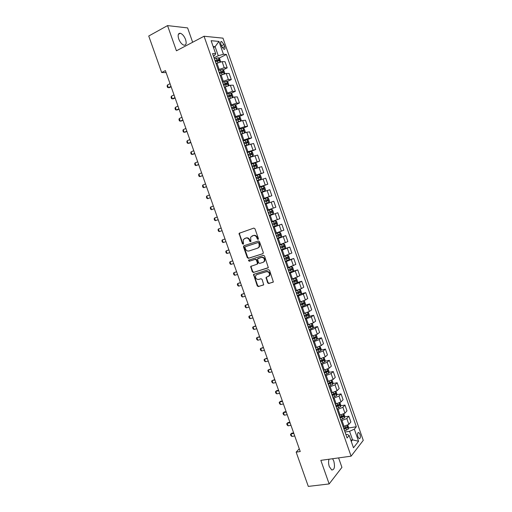 <?xml version="1.0" encoding="UTF-8"?>
<svg xmlns="http://www.w3.org/2000/svg" width="512" height="512" viewBox="0 0 512 512"><rect width="100%" height="100%" fill="white"/><g stroke="black" fill="none" stroke-linecap="round" stroke-linejoin="round"><path stroke-width="0.77" d="M258.074 239.411L258.413 238.579L254.957 228.742L253.824 228.096L239.072 233.338L242.432 243.885L243.494 244.096L243.277 239.584L245.779 238.086C247.386 237.747 248.582 238.445 249.363 240.173L249.805 241.434L250.886 241.638L250.656 237.133L253.21 235.59C254.835 235.245 256.045 235.942 256.832 237.683L257.28 238.95L258.074 239.411M329.024 459.219C328.333 461.376 328.429 463.846 329.318 466.63L331.738 469.997C334.458 469.824 335.142 466.848 333.798 461.069L332.589 458.726M185.581 39.539C184.211 36.102 182.451 34.01 180.301 33.261C178.138 33.197 177.606 35.085 178.72 38.931C180.096 42.374 181.856 44.461 183.981 45.197C186.163 45.267 186.694 43.379 185.581 39.539M359.994 434.298L358.771 432.531C357.523 432.582 357.242 434.035 357.933 436.902L359.155 438.669C360.41 438.605 360.685 437.152 359.994 434.298M267.648 282.867L268.781 283.546L273.363 281.933L269.568 270.336L268.435 269.664L253.517 274.426L257.254 285.907L258.368 286.579L263.706 284.762L262.112 279.405L260.986 278.733L258.566 279.456C256.154 279.392 255.187 278.106 255.667 275.597L256.851 274.586L266.387 271.706C268.8 271.738 269.792 273.011 269.35 275.539L266.048 277.485L267.648 282.867L268.09 282.624L269.216 283.302L273.229 282.131M192.646 42.259L187.61 27.917L167.546 25.6L176.429 50.803L204.058 36.25L351.091 456.173L320.838 460.352L329.152 483.936L308.301 486.4L296.166 452.141L300.25 451.539L165.414 70.598L161.67 72.518L166.118 72.595M167.546 25.6L148.736 36.019L161.67 72.518M262.835 253.728L263.322 252.55L259.488 241.651L258.355 240.992L243.968 245.741L243.501 246.918L247.29 257.664L248.403 258.323L262.995 253.658M264.538 256.006L268.326 267.654L253.389 272.467L252.275 271.802L250.701 266.426L256.954 264.25L257.427 263.085L256.352 260.019L255.226 259.354L249.178 261.267L248.429 260.243L263.398 255.347L264.538 256.006M220.922 44.269L221.651 46.355L224.026 49.376C225.03 49.44 225.254 48.518 224.698 46.605L223.974 44.531L221.587 41.498C220.589 41.427 220.365 42.355 220.922 44.269M204.058 36.25L222.982 38.15L363.264 440.371L351.091 456.173M213.434 56.077L214.528 55.526L215.686 53.779L212.563 53.587L347.091 437.997L349.171 435.462L347.059 434.342L345.875 434.528M215.686 53.779L211.117 40.698L218.957 41.421L223.443 54.259L218.272 55.744L214.061 57.862M218.97 58.176L226.413 54.445L223.443 54.259M226.413 54.445L356.32 426.746L354.342 429.158L358.566 441.261L353.478 447.776L349.171 435.462M329.152 483.936L341.926 467.379L338.598 457.901M299.27 448.781L296.166 452.141M213.498 47.514L215.104 46.694L213.158 46.541M218.272 55.744L215.104 46.694L218.957 41.421M350.797 440.115L352.55 439.853L349.562 431.322L345.005 432.038M344.589 416.922L348.845 416.205L350.867 421.984L348.851 424.365L343.123 426.662M348.845 416.205L346.816 418.541L341.082 420.832M340.672 405.83L344.96 405.062L346.982 410.861L344.941 413.158L339.194 415.45M344.96 405.062L342.899 407.322L337.152 409.606M336.755 394.714L341.062 393.907L343.085 399.712L341.018 401.933L335.264 404.211M341.062 393.907L338.976 396.09L333.216 398.362M332.826 383.584L337.158 382.726L339.187 388.544L337.088 390.694L331.328 392.96M337.158 382.726L335.04 384.838L329.274 387.098M328.883 372.435L333.248 371.533L335.283 377.357L333.152 379.43L327.379 381.683M333.248 371.533L331.104 373.568L325.325 375.814M324.934 361.267L329.331 360.32L331.366 366.15L329.21 368.147L323.43 370.394M329.331 360.32L327.155 362.272L321.37 364.512M320.979 350.08L325.408 349.082L327.45 354.925L325.261 356.845L319.469 359.078M325.408 349.082L323.206 350.963L317.408 353.19M317.018 338.88L321.478 337.83L323.52 343.68L321.306 345.523L315.552 347.731M321.478 337.83L319.245 339.629L313.44 341.843M313.043 327.661L317.542 326.554L319.59 332.416L317.338 334.182L311.533 336.39M317.542 326.554L315.277 328.275L309.466 330.483M309.062 316.416L313.594 315.258L315.648 321.133L313.37 322.822L307.552 325.024M313.594 315.258L311.302 316.909L305.478 319.098M305.069 305.158L309.645 303.949L311.699 309.83L309.395 311.443L303.565 313.626M309.645 303.949L307.322 305.517L301.491 307.699M301.069 293.888L305.69 292.614L307.744 298.509L305.408 300.038L299.571 302.214M305.69 292.614L303.334 294.106L297.491 296.275M297.056 282.592L301.722 281.261L303.782 287.168L301.421 288.621L295.571 290.784M301.722 281.261L299.341 282.675L293.485 284.832M292.864 271.334L297.754 269.888L299.814 275.808L291.565 279.334M297.754 269.888L289.478 273.37M288.019 260.256L293.773 258.496L295.84 264.422L287.546 267.859M293.773 258.496L285.459 261.888M281.261 249.786L289.786 247.085L291.859 253.024L283.526 256.365M289.786 247.085L281.434 250.381M277.254 238.445L285.792 235.654L287.872 241.6L279.494 244.858M285.792 235.654L277.402 238.861M273.274 227.078L281.792 224.198L283.878 230.157L275.462 233.325M281.792 224.198L273.363 227.315M269.293 215.686L277.792 212.73L279.872 218.694L271.418 221.766M277.792 212.73L269.312 215.75M275.866 207.213L267.366 210.195L275.866 207.213L273.773 201.235L265.261 204.166M263.379 198.797L271.846 195.712L263.309 198.598M271.846 195.712L269.754 189.728L261.197 192.563M259.379 187.36L267.821 184.192L259.245 186.989M267.821 184.192L265.728 178.195L257.133 180.941M255.366 175.904L263.795 172.653L255.174 175.354M263.795 172.653L261.696 166.643L253.056 169.293M253.69 163.494L259.757 161.088L251.098 163.699M259.757 161.088L257.651 155.066L248.973 157.626M250.803 151.507L255.712 149.504L247.008 152.019M255.712 149.504L253.606 143.475L244.883 145.939M247.117 139.808L251.654 137.901L248.896 138.31L242.918 140.326M251.654 137.901L249.549 131.859L246.765 132.23L240.787 134.234M243.13 128.205L247.597 126.278L244.806 126.605L238.816 128.608M247.597 126.278L245.485 120.23L242.675 120.512L236.845 122.432M239.123 116.582L243.533 114.637L240.704 114.88L234.707 116.864M243.533 114.637L241.414 108.576L238.573 108.774L232.57 110.752M235.117 104.941L239.456 102.97L236.602 103.136L230.592 105.107M239.456 102.97L237.338 96.896L234.464 97.018L228.448 98.982M231.091 93.28L235.379 91.29L232.486 91.366L226.47 93.325M235.379 91.29L233.254 85.203L230.349 85.242L224.326 87.194M227.059 81.6L231.29 79.584L228.371 79.578L222.342 81.523M231.29 79.584L229.158 73.485L226.221 73.44L220.192 75.379M223.021 69.894L227.194 67.853L224.243 67.77L218.202 69.702M227.194 67.853L225.062 61.747L222.093 61.619L216.051 63.546M351.264 441.453L352.55 439.853L358.566 441.261M348.493 428L356.32 426.746M349.562 431.322L354.342 429.158M258.31 239.245L257.286 237.498C256.499 235.757 255.296 235.059 253.67 235.405L253.21 235.59M252.218 235.91L253.67 235.405M244.819 238.4L246.246 237.901C247.853 237.562 249.043 238.253 249.824 239.981L250.835 241.722M239.802 232.89L239.482 234.003L242.899 243.693L243.45 244.166M244.224 245.658L243.968 246.72L247.75 257.453L248.864 258.112L263.091 253.587M258.714 243.04L257.92 242.579L245.286 246.733L244.96 247.558L245.427 248.877C246.202 250.598 247.392 251.296 248.992 250.976L257.638 248.173L259.04 246.97L259.187 244.378L258.714 243.04L259.168 242.848L257.92 242.579M245.677 246.573L258.374 242.387M258.093 247.974L259.494 246.771L259.635 244.186L259.187 244.378M259.168 242.848L259.635 244.186M268.166 267.872L253.389 272.467M251.309 266.003L251.117 266.995L252.73 271.578L253.843 272.243M257.139 264.16L257.843 263.654L257.882 262.867L256.806 259.808L255.68 259.142L249.178 261.267M248.973 259.91L249.638 261.05M263.053 262.349L264.256 261.312C264.742 258.746 263.763 257.453 261.318 257.434L257.517 258.874L258.554 262.733L259.68 263.398L263.053 262.349M263.539 262.125L264.704 261.094C265.19 258.534 264.211 257.248 261.773 257.222L261.318 257.434M258.234 258.362L261.773 257.222M266.63 277.056L266.464 278.016L268.09 282.624M268.678 276.339L269.792 275.309C270.234 272.787 269.242 271.507 266.829 271.482L266.387 271.706M256.774 274.611L266.829 271.482M254.106 274.01L253.933 274.976L257.702 285.664L258.816 286.336L263.584 284.947M220.544 61.818L219.731 58.752L218.413 57.76L214.406 58.848M215.43 61.779L218.963 60.71L218.624 59.578L215.034 60.64M215.123 60.909L217.517 60.134L218.15 60.71M170.048 83.693L167.411 85.011L168.365 87.699L171.002 86.387M167.411 85.011L167.117 86.144L167.597 87.482L169.318 87.686L171.142 86.778M224.57 73.69L224.826 73.318L223.84 70.502L222.534 69.542L218.534 70.65M219.558 73.574L223.085 72.499L222.758 71.366L219.162 72.442M219.245 72.691L221.645 71.904L222.272 72.493M174.022 94.912L171.379 96.198L172.326 98.88L174.97 97.6M171.379 96.198L171.078 97.312L171.552 98.65L173.267 98.842L175.098 97.958M228.589 85.542L228.922 85.05L227.942 82.234L226.643 81.299L222.656 82.432M224.794 86.97L224.307 87.136M223.68 85.35L227.2 84.262L226.88 83.13L223.283 84.218M223.36 84.448L225.766 83.661L226.381 84.256M177.984 106.106L175.334 107.366L176.282 110.048L178.931 108.794M175.334 107.366L175.027 108.461L175.501 109.798L177.216 109.984L179.046 109.12M232.614 97.376L233.018 96.755L232.032 93.946L230.746 93.037L226.771 94.195M229.338 98.579L228.416 98.893M227.795 97.107L231.309 96.006L230.989 94.874L227.398 95.981M227.469 96.186L229.882 95.392L230.49 96M181.939 117.286L179.283 118.515L180.23 121.19L182.886 119.962M179.283 118.515L178.97 119.59L179.437 120.922L181.152 121.107L182.995 120.262M236.634 109.19L237.101 108.435L236.122 105.632L234.842 104.755L230.88 105.933M234.086 110.086L232.525 110.624M231.898 108.838L235.405 107.731L235.098 106.598L231.507 107.712M231.571 107.898L233.99 107.104L234.586 107.718M185.888 128.442L183.226 129.651L184.166 132.32L186.835 131.117M183.226 129.651L182.906 130.701L183.373 132.032L185.082 132.211L186.931 131.386M240.659 120.979L241.178 120.102L240.198 117.306L238.938 116.454L234.982 117.651M239.392 121.395L236.621 122.33M236 120.557L239.494 119.43L239.2 118.304L235.603 119.43M235.661 119.59L238.086 118.797L238.675 119.424M189.83 139.584L187.162 140.762L188.102 143.424L190.778 142.253M187.162 140.762L186.835 141.792L187.302 143.123L189.011 143.302L190.861 142.49M243.046 128.154L244.659 132.755L245.248 131.744L244.269 128.954L243.046 128.154L239.078 129.35M244.378 132.851L240.71 134.022M241.798 133.798L240.762 134.157M240.09 132.25L243.584 131.11L243.29 129.984L239.699 131.123M239.75 131.27L242.182 130.464L242.752 131.104M193.766 150.707L191.091 151.853L192.032 154.515L194.714 153.37M191.091 151.853L190.752 152.864L191.226 154.195L192.928 154.368L194.784 153.574M248.186 144.672L249.312 143.366L248.339 140.582L247.091 139.789L243.162 141.024M247.386 144.947L244.838 145.811M248.723 144.448L244.794 145.69M244.173 143.917L247.661 142.771L247.379 141.651L243.782 142.797M243.827 142.918L246.266 142.112L246.829 142.765M197.696 161.805L195.014 162.931L195.955 165.587L198.637 164.467M195.014 162.931L194.669 163.923L195.142 165.248L195.955 165.587L198.701 164.64M248.902 157.434L252.787 156.077L253.37 154.97L252.397 152.186L251.162 151.424L247.245 152.685M252.787 156.077L248.87 157.344M248.25 155.571L251.731 154.413L251.456 153.293L247.859 154.451M247.898 154.554L250.342 153.741L250.899 154.413M201.619 172.89L198.925 173.984L199.866 176.64L202.56 175.546M198.925 173.984L198.579 174.957L199.046 176.282L199.866 176.64L202.611 175.693M252.966 169.043L256.845 167.686L257.414 166.554L256.442 163.776L255.219 163.04L251.315 164.32M256.845 167.686L252.941 168.966M252.32 167.2L255.789 166.035L255.526 164.909L251.93 166.086M251.962 166.17L254.413 165.35L254.957 166.035M205.536 183.955L202.835 185.024L203.776 187.674L206.477 186.611M202.835 185.024L202.483 185.978L202.95 187.296L203.776 187.674L206.515 186.72M257.024 180.634L260.896 179.27L261.459 178.118L260.486 175.341L259.277 174.637L255.379 175.936M260.896 179.27L257.005 180.576M256.384 178.816L259.846 177.632L259.584 176.512L255.994 177.702M256.019 177.76L258.47 176.941L259.008 177.645M209.446 195.002L206.739 196.045L207.674 198.688L210.387 197.651M206.739 196.045L206.381 196.973L206.848 198.291L207.674 198.688L210.413 197.734M261.069 192.198L264.941 190.835L265.491 189.658L264.525 186.886L263.322 186.214L259.437 187.533M264.941 190.835L261.056 192.166M260.442 190.406L263.898 189.216L263.642 188.09L260.051 189.293M260.064 189.331L262.528 188.506L263.053 189.235M213.35 206.029L210.637 207.046L211.571 209.683L214.285 208.672M210.637 207.046L210.272 207.955L210.739 209.274L211.571 209.683L214.304 208.73M268.979 202.387L265.107 203.731L268.979 202.387L269.517 201.178L268.55 198.419L267.36 197.766L263.488 199.104M264.493 201.971L267.936 200.774L267.693 199.648L264.102 200.864M264.109 200.883L266.573 200.058L267.085 200.819M217.248 217.043L214.528 218.029L215.456 220.659L218.182 219.68M214.528 218.029L214.15 218.918L214.618 220.23L215.456 220.659L218.189 219.706M269.146 215.277L273.005 213.914L273.536 212.678L272.576 209.92L271.398 209.299L267.533 210.662M271.731 211.187L270.618 211.584L270.803 212.723L268.531 213.523L271.974 212.307L271.731 211.187L268.147 212.416M219.341 231.622L218.496 231.174L218.029 229.862L218.413 228.992L221.139 228.032L218.413 228.992L219.341 231.622L222.074 230.669M273.178 226.803L277.03 225.414L277.555 224.16L276.589 221.408L275.424 220.819L271.565 222.195M275.424 220.819L271.558 222.176M272.57 225.056L276 223.827L275.763 222.707L272.179 223.949M275.763 222.707L274.65 223.091L274.822 224.23L272.557 225.03M225.011 238.976L222.285 239.936L223.219 242.56L225.952 241.632M223.219 242.56L222.368 242.099L221.901 240.787L222.285 239.936L225.024 239.002M277.21 238.31L281.043 236.902L281.562 235.622L280.595 232.877L279.437 232.314L275.597 233.709M279.437 232.314L275.584 233.67M276.595 236.563L280.019 235.328L279.795 234.208L276.211 235.456M278.688 234.579L278.842 235.712L276.582 236.518M228.877 249.901L226.157 250.867L227.085 253.485L229.83 252.582M227.085 253.485L226.227 253.005L225.766 251.699L226.157 250.867L228.896 249.958M281.229 249.798L285.056 248.371L285.555 247.066L284.602 244.32L283.45 243.782L279.622 245.203M283.45 243.782L279.597 245.146M280.614 248.051L284.032 246.803L283.814 245.683L280.23 246.95M282.746 246.054L282.854 247.181L280.595 247.987M232.736 260.806L230.022 261.773L230.95 264.39L233.696 263.52M230.95 264.39L230.086 263.891L229.626 262.586L230.022 261.773L232.768 260.896M285.242 261.261L289.056 259.814L289.549 258.483L288.595 255.744L287.456 255.238L283.635 256.678M287.456 255.238L283.61 256.602M284.627 259.52L288.038 258.259L287.827 257.146L284.243 258.419M286.79 257.51L286.854 258.624L284.602 259.437M236.595 271.693L233.882 272.666L234.803 275.277L237.562 274.432M234.803 275.277L233.933 274.765L233.472 273.459L233.882 272.666L236.634 271.814M289.242 272.71L293.05 271.238L293.536 269.888L292.582 267.155L291.456 266.675L287.642 268.134M291.456 266.675L287.61 268.032M288.634 270.97L292.038 269.702L291.827 268.582L288.25 269.869M290.822 268.947L290.854 270.054L288.602 270.867M240.442 282.566L237.728 283.539L238.656 286.144L241.414 285.325M238.656 286.144L237.779 285.613L237.318 284.314L237.728 283.539L240.493 282.714M293.242 284.134L297.037 282.65L297.517 281.267L296.557 278.541L295.443 278.086L291.642 279.565M293.805 278.65L291.603 279.45M292.634 282.4L296.032 281.12L295.827 280L292.25 281.299M294.835 280.365L294.842 281.459L292.595 282.272M244.282 293.414L241.574 294.394L242.496 296.998L245.267 296.205M242.496 296.998L241.619 296.448L241.158 295.149L241.574 294.394L244.346 293.594M299.014 289.696L295.642 290.982M296.371 290.56L295.59 290.842M299.501 289.51L300.531 289.907L301.485 292.634L301.018 294.035L297.235 295.539M296.627 293.805L300.019 292.518L299.821 291.398L296.243 292.71M298.848 291.763L298.822 292.845L296.576 293.664M248.115 304.25L245.414 305.235L246.336 307.834L249.114 307.066M246.336 307.834L245.446 307.264L244.992 305.971L245.414 305.235L248.192 304.461M302.048 301.491L299.629 302.374M303.59 300.922L304.499 301.254L305.453 303.974L304.992 305.402L301.222 306.925M300.614 305.197L303.994 303.891L303.802 302.778L300.23 304.102M302.842 303.149L302.803 304.211L300.557 305.03M251.942 315.066L249.248 316.051L250.163 318.643L252.947 317.901M250.163 318.643L249.274 318.061L248.813 316.768L249.248 316.051L252.026 315.302M304.934 313.267L303.61 313.747M307.674 312.314L308.461 312.582L309.408 315.296L308.96 316.742L305.197 318.291M304.595 316.563L307.968 315.251L307.776 314.138L304.211 315.475M306.835 314.509L306.771 315.558L304.531 316.384M255.77 325.869L253.069 326.854L253.99 329.44L256.781 328.73M253.99 329.44L253.094 328.845L252.634 327.552L253.069 326.854L255.859 326.131M308.358 324.819L307.578 325.101M311.757 323.68L312.41 323.885L313.357 326.598L312.922 328.07L309.165 329.638M308.563 327.917L311.93 326.592L311.744 325.472L308.186 326.829M310.816 325.85L310.733 326.886L308.493 327.712M259.584 336.646L256.89 337.638L257.805 340.224L260.602 339.533M257.805 340.224L256.902 339.603L256.448 338.317L256.89 337.638L259.686 336.941M311.93 336.301L311.546 336.435M315.834 335.021L316.358 335.174L317.306 337.882L316.87 339.379L313.133 340.966M312.531 339.245L315.891 337.907L315.712 336.794L312.147 338.157M314.784 337.178L314.688 338.195L312.454 339.021M263.392 347.411L260.704 348.403L261.619 350.982L264.422 350.317M261.619 350.982L260.71 350.349L260.256 349.062L260.704 348.403L263.507 347.731M319.91 346.336L321.242 349.146L320.819 350.669L317.088 352.269M316.486 350.554L319.84 349.21L319.667 348.09L316.109 349.472M318.752 348.48L318.637 349.485L316.403 350.31M267.194 358.157L264.512 359.149L265.421 361.728L268.237 361.088M265.421 361.728L264.512 361.075L264.058 359.789L264.512 359.149L267.322 358.502M323.981 357.632L325.171 360.39L324.762 361.933L321.037 363.558M320.442 361.843L323.782 360.486L323.616 359.373L320.058 360.762M322.707 359.763L322.573 360.749L320.346 361.581M270.989 368.883L268.307 369.882L269.222 372.454L272.038 371.84M269.222 372.454L268.307 371.789L267.853 370.502L268.307 369.882L271.13 369.261M328.051 368.902L329.094 371.616L328.691 373.184L324.979 374.829M324.384 373.114L327.718 371.75L327.552 370.63L324.006 372.032M326.656 371.034L326.509 372L324.282 372.832M274.784 379.59L272.102 380.595L273.011 383.162L275.84 382.573M273.011 383.162L272.09 382.477L271.635 381.197L272.102 380.595L274.925 380M332.083 380.16L333.011 382.822L332.621 384.41L328.915 386.074M328.32 384.365L331.654 382.989L331.488 381.869L327.942 383.29M330.592 382.278L330.438 383.232L328.218 384.064M278.566 390.285L276.608 390.675L275.891 391.29L276.8 393.85L279.629 393.293M276.8 393.85L275.872 393.152L275.418 391.872L275.891 391.29L278.72 390.72M336.026 391.443L336.922 394.003L336.538 395.622L332.845 397.306M332.25 395.597L335.578 394.208L335.418 393.088L331.872 394.522M334.528 393.504L334.355 394.438L332.141 395.277M282.342 400.954L280.384 401.331L279.674 401.965L280.582 404.525L283.418 403.987M280.582 404.525L279.648 403.808L279.194 402.528L279.674 401.965L282.509 401.421M339.962 402.707L340.826 405.171L340.448 406.81L336.768 408.512M336.173 406.81L339.494 405.408L339.334 404.294L335.795 405.734M338.451 404.717L338.272 405.632L336.058 406.47M286.118 411.616L284.147 411.974L283.45 412.621L284.352 415.181L287.2 414.669M284.352 415.181L283.418 414.445L282.963 413.171L283.45 412.621L286.291 412.109M343.891 413.952L344.723 416.32L344.352 417.984L340.685 419.706M340.09 418.003L343.405 416.595L343.251 415.475L339.718 416.928M342.368 415.904L342.182 416.8L339.968 417.645M289.882 422.253L287.91 422.592L287.219 423.264L288.122 425.818L290.97 425.331M288.122 425.818L287.181 425.069L286.726 423.795L287.219 423.264L290.067 422.771M347.814 425.171L348.608 427.45L348.256 429.133L344.595 430.874M344 429.178L347.302 427.757L347.155 426.637L343.629 428.102M347.302 427.757L343.872 428.8M293.645 432.877L291.667 433.197L290.982 433.888L291.885 436.435L294.739 435.974M291.885 436.435L290.938 435.674L290.483 434.4L290.982 433.888L293.837 433.427M344.077 426.509L342.035 420.672M340.154 415.283L338.106 409.44M336.218 404.038L334.17 398.182M332.275 392.774L330.227 386.912M328.333 381.498L326.272 375.622M324.378 370.195L322.317 364.307M320.416 358.874L318.355 352.979M316.448 347.533L314.381 341.626M312.474 336.166L310.4 330.253M308.486 324.787L306.419 318.861M304.499 313.389L302.426 307.45M300.506 301.965L298.426 296.019M296.499 290.522L294.419 284.57M292.493 279.066L290.406 273.094M288.474 267.584L286.381 261.606M284.448 256.083L282.355 250.093M280.422 244.557L278.323 238.56M276.384 233.018L274.278 227.008M272.339 221.453L270.227 215.437M268.282 209.869L266.176 203.84M264.224 198.266L262.112 192.224M260.16 186.643L258.042 180.595M256.083 175.002L253.965 168.941M252 163.334L249.875 157.261M247.91 151.648L245.786 145.568M243.821 139.942L241.683 133.85M239.712 128.218L237.581 122.112M235.603 116.467L233.466 110.355M231.488 104.698L229.344 98.573M227.36 92.909L225.216 86.771M223.232 81.101L221.075 74.95M219.091 69.267L216.934 63.11M224.243 67.77L222.093 61.619M228.371 79.578L226.221 73.44M232.486 91.366L230.349 85.242M236.602 103.136L234.464 97.018M240.704 114.88L238.573 108.774M244.806 126.605L242.675 120.512M248.896 138.31L246.765 132.23M252.979 149.997L250.854 143.923M257.056 161.664L254.938 155.597M261.12 173.306L259.008 167.251M265.184 184.928L263.072 178.886M269.235 196.531L267.13 190.502M273.286 208.115L271.181 202.093M277.325 219.674L275.226 213.664M281.357 231.219L279.264 225.216M285.382 242.739L283.29 236.749M289.402 254.24L287.315 248.262M293.414 265.722L291.328 259.75M297.421 277.178L295.341 271.226M301.421 288.621L299.341 282.675M305.408 300.038L303.334 294.106M309.395 311.443L307.322 305.517M313.37 322.822L311.302 316.909M317.338 334.182L315.277 328.275M321.306 345.523L319.245 339.629M325.261 356.845L323.206 350.963M329.21 368.147L327.155 362.272M333.152 379.43L331.104 373.568M337.088 390.694L335.04 384.838M341.018 401.933L338.976 396.09M344.941 413.158L342.899 407.322M348.851 424.365L346.816 418.541M221.459 45.811L223.974 44.531M222.342 47.802L224.698 46.605M257.286 237.498L256.832 237.683M252.467 235.814L252.006 235.994M250.266 241.242L249.805 241.434M249.824 239.981L249.363 240.173M246.246 237.901L245.779 238.086M245.056 238.304L244.589 238.49M242.899 243.693L242.432 243.885M239.482 234.003L239.008 234.189M257.734 238.765L257.28 238.95M248.864 258.112L248.403 258.323M247.75 257.453L247.29 257.664M243.968 246.72L243.501 246.918M245.754 246.541L245.286 246.733M252.73 271.578L252.275 271.802M251.117 266.995L250.656 267.213M257.882 262.867L257.427 263.085M256.806 259.808L256.352 260.019M255.68 259.142L255.226 259.354M258.406 258.285L257.952 258.496M266.464 278.016L266.022 278.246M257.299 274.362L256.851 274.586M258.816 286.336L258.368 286.579M257.702 285.664L257.254 285.907M253.933 274.976L253.478 275.206M269.216 283.302L268.781 283.546M219.91 61.978L218.445 57.786M217.018 59.968L216.39 58.176M217.958 62.65L217.414 61.101M217.434 60.147L218.566 59.578M224.051 73.824L222.566 69.562M221.146 71.77L220.518 69.978M222.099 74.496L221.542 72.896M221.555 71.923L222.688 71.366M228.192 85.651L226.675 81.325M225.267 83.546L224.64 81.754M226.24 86.33L225.658 84.672M225.664 83.674L226.803 83.136M232.32 97.459L230.778 93.062M229.376 95.302L228.755 93.517M230.368 98.138L229.773 96.429M229.773 95.411L230.912 94.88M236.442 109.248L234.88 104.781M233.485 107.034L232.858 105.254M234.49 109.92L233.875 108.16M233.869 107.123L235.014 106.605M240.55 121.011L238.97 116.48M237.581 118.752L236.96 116.973M238.592 121.651L237.971 119.872M237.958 118.816L239.104 118.31M241.67 130.445L241.05 128.666M242.682 133.344L242.061 131.565M242.042 130.49L243.187 129.99M248.736 144.422L247.123 139.808M245.754 142.118L245.133 140.346M246.765 145.011L246.144 143.238M246.112 142.138L247.27 141.658M252.8 156.045L251.194 151.443M249.83 153.773L249.21 152M250.842 156.659L250.221 154.886M250.182 153.766L251.341 153.299M256.858 167.654L255.251 163.059M253.901 165.402L253.28 163.635M254.906 168.282L254.291 166.515M254.24 165.376L255.405 164.922M260.909 179.238L259.309 174.656M257.958 177.011L257.344 175.251M258.963 179.891L258.349 178.125M258.298 176.966L259.456 176.518M264.954 190.81L263.354 186.227M262.016 188.608L261.395 186.848M263.021 191.475L262.4 189.715M262.342 188.538L263.507 188.102M268.992 202.355L267.392 197.786M266.061 200.179L265.446 198.419M267.066 203.04L266.451 201.286M266.381 200.083L267.552 199.661M273.018 213.882L271.424 209.318M270.099 211.725L269.491 209.971M271.104 214.586L270.49 212.832M270.803 212.723L271.974 212.307M277.043 225.382L275.45 220.832M274.138 223.258L273.523 221.504M275.136 226.112L274.522 224.365M274.822 224.23L276 223.827M281.056 236.87L279.469 232.326M278.163 234.765L277.549 233.018M279.155 237.619L278.547 235.872M278.842 235.712L280.019 235.328M285.069 248.333L283.482 243.795M282.182 246.259L281.568 244.512M283.174 249.101L282.566 247.36M282.854 247.181L284.032 246.803M289.069 259.782L287.482 255.251M286.189 257.728L285.581 255.987M287.187 260.57L286.579 258.829M286.854 258.624L288.038 258.259M293.062 271.206L291.482 266.682M290.195 269.178L289.587 267.437M291.187 272.013L290.579 270.272M290.854 270.054L292.038 269.702M297.05 282.611L295.475 278.099M294.195 280.608L293.587 278.867M295.187 283.437L294.579 281.702M294.842 281.459L296.032 281.12M301.03 293.997L299.469 289.523M298.189 292.013L297.581 290.285M299.174 294.842L298.566 293.107M298.822 292.845L300.019 292.518M305.005 305.363L303.469 300.973M302.17 303.405L301.562 301.677M303.155 306.227L302.554 304.499M302.803 304.211L303.994 303.891M308.973 316.71L307.462 312.397M306.144 314.778L305.555 313.082M307.13 317.594L306.528 315.866M306.771 315.558L307.968 315.251M312.934 328.038L311.456 323.808M310.118 326.125L309.542 324.493M311.098 328.941L310.496 327.213M310.733 326.886L311.93 326.592M316.883 339.341L315.437 335.194M314.08 337.459L313.53 335.878M315.059 340.262L314.458 338.541M314.688 338.195L315.891 337.907M320.832 350.63L319.411 346.56M318.035 348.768L317.504 347.245M319.014 351.571L318.413 349.85M318.637 349.485L319.84 349.21M324.768 361.894L323.379 357.907M321.984 360.058L321.472 358.598M322.963 362.854L322.362 361.139M322.573 360.749L323.782 360.486M328.704 373.146L327.334 369.235M325.926 371.328L325.44 369.926M326.906 374.125L326.304 372.41M326.509 372L327.718 371.75M332.627 384.371L331.29 380.544M329.862 382.579L329.395 381.235M330.842 385.37L330.24 383.661M330.438 383.232L331.654 382.989M336.55 395.584L335.238 391.834M333.792 393.811L333.344 392.525M334.765 396.595L334.17 394.893M334.355 394.438L335.578 394.208M340.461 406.771L339.174 403.104M337.715 405.03L337.286 403.789M338.688 407.808L338.093 406.106M338.272 405.632L339.494 405.408M344.365 417.939L343.11 414.355M341.632 416.224L341.216 415.04M342.598 418.995L342.003 417.293M342.182 416.8L343.405 416.595M348.262 429.094L347.034 425.581M345.542 427.398L345.146 426.272M346.509 430.163L345.914 428.467M178.368 34.31L180.301 33.261M358.067 432.64L358.771 432.531M220.723 41.939L221.587 41.498M239.546 233.158L239.072 233.338M244.019 245.894L243.552 246.086M259.494 246.771L259.04 246.97M251.155 266.202L250.701 266.426M257.843 263.654L257.389 263.872M248.89 260.032L248.429 260.243M264.704 261.094L264.256 261.312M266.496 277.254L266.048 277.485M269.792 275.309L269.35 275.539M253.965 274.202L253.517 274.426M217.517 60.134L218.624 59.578M221.645 71.904L222.758 71.366M225.766 83.661L226.88 83.13M229.882 95.392L230.995 94.874M233.99 107.104L235.098 106.598M238.086 118.79L239.2 118.304M242.182 130.464L243.29 129.984M246.266 142.112L247.379 141.651M250.342 153.741L251.456 153.293M254.413 165.35L255.526 164.909M258.47 176.941L259.584 176.512M262.528 188.506L263.642 188.09M266.573 200.058L267.693 199.648M278.88 234.509L279.795 234.208M283.2 245.882L283.814 245.683M287.347 257.293L287.827 257.146M291.424 268.704L291.827 268.582M295.475 280.102L295.827 280M299.501 291.488L299.821 291.398"/></g></svg>
